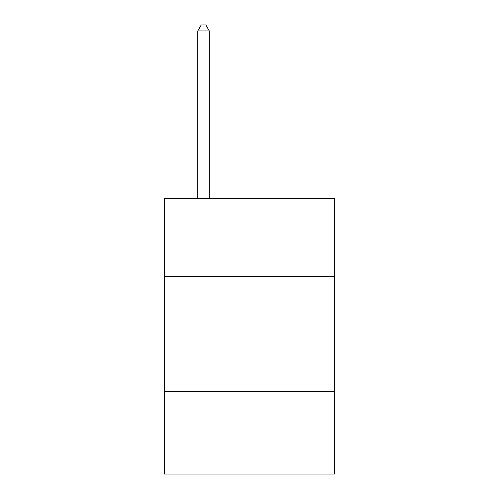 <?xml version="1.0" encoding="UTF-8"?>
<svg xmlns="http://www.w3.org/2000/svg" width="499" height="499" viewBox="0 0 499 499"><rect width="100%" height="100%" fill="white"/><g stroke="black" fill="none" stroke-linecap="round" stroke-linejoin="round"><path stroke-width="0.75" d="M334.542 276.39L334.542 198.246L164.458 198.246L164.458 276.39L334.542 276.39L334.542 474.05L164.458 474.05L164.458 276.39M334.542 391.31L164.458 391.31M209.281 198.246L209.281 30.926L197.785 30.926L197.785 198.246M197.785 30.926L201.234 24.95L205.831 24.95L209.281 30.926"/></g></svg>
